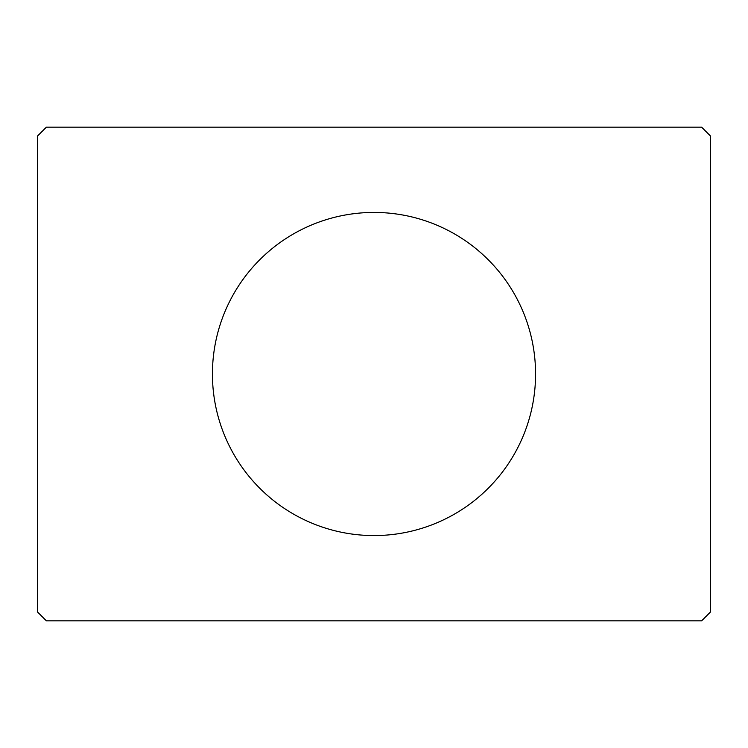 <?xml version="1.0" encoding="UTF-8"?>
<svg xmlns="http://www.w3.org/2000/svg" width="748" height="748" viewBox="0 0 748 748"><rect width="100%" height="100%" fill="white"/><g stroke="black" fill="none" stroke-linecap="round" stroke-linejoin="round"><path stroke-width="1.12" d="M535.568 374A161.568 161.568 0 0 0 374 212.432A161.568 161.568 0 0 0 212.432 374A161.568 161.568 0 0 0 374 535.568A161.568 161.568 0 0 0 535.568 374M701.624 127.16L46.376 127.16L37.4 136.136L37.4 611.864L46.376 620.84L701.624 620.84L710.6 611.864L710.6 136.136L701.624 127.16"/></g></svg>

